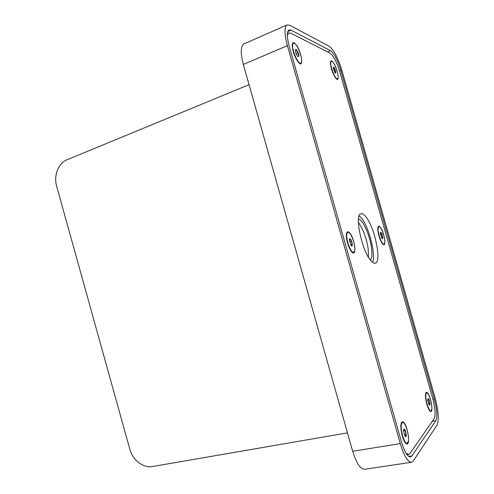 <?xml version="1.0" encoding="UTF-8"?>
<svg xmlns="http://www.w3.org/2000/svg" width="494" height="494" viewBox="0 0 494 494"><rect width="100%" height="100%" fill="white"/><g stroke="black" fill="none" stroke-linecap="round" stroke-linejoin="round"><path stroke-width="0.74" d="M347.48 432.861L152.479 466.521C143.322 468.312 132.664 460.124 129.879 449.404L56.625 186.164C53.506 175.654 58.348 163.125 67.011 159.772L249.062 84.684M411.212 462.322L364.868 469.207C360.552 469.491 356.489 463.514 352.679 451.269L243.344 64.442C240.461 53.358 240.578 46.553 243.696 44.022L244.289 43.762M400.282 443.618L287.391 45.615C284.377 34.228 284.204 27.355 286.86 25.003L289.595 25.182L329.356 46.368C333.864 49.888 338.094 58.064 342.052 70.901L435.066 397.744C438.499 410.885 439.172 419.986 437.079 425.056L413.274 460.982L411.737 462.248C407.976 462.433 404.16 456.228 400.282 443.618L352.679 451.269M290.997 30.115L288.854 29.998C286.73 31.888 286.866 37.383 289.28 46.492L401.486 442.031C404.58 452.115 407.636 457.08 410.656 456.931L411.854 455.962L435.838 420.697C437.536 416.689 437.005 409.403 434.245 398.825L340.761 70.309C337.569 59.978 334.172 53.432 330.579 50.666L290.997 30.115L287.798 31.511M331.332 61.441C328.695 62.534 335.191 80.584 337.526 78.694L337.581 78.657C340.1 77.336 333.716 59.632 331.351 61.429L331.332 61.441M330.863 61.627L330.542 61.836M336.531 79.003L337.39 78.75M335.834 72.519C334.988 68.407 334.08 66.684 333.098 67.363L335.167 73.155L335.834 72.519M334.963 72.933L335.667 72.525L335.006 69.586L333.691 67.172L333.092 67.505M335.667 72.525L334.889 72.834M335.006 69.586L333.611 70.142M406.253 443.736C410.872 446.984 407.748 424.624 403.289 422.074C402.202 421.388 401.455 422.037 401.054 424.025C400.097 428.459 402.499 439.32 405.204 442.692L406.253 443.736M365.455 216.255C374.285 225.9 381.986 261.27 375.496 263.067C374.353 263.53 372.958 262.888 371.309 261.141C362.386 252.551 354.142 215.174 360.731 213.803C362.022 213.26 363.603 214.075 365.455 216.255M359.163 215.822L361.028 217.595C368.654 225.9 376.156 254.762 372.6 262.333M382.554 243.826L382.733 244.024C386.858 248.624 384.301 231.674 380.232 227.141C378.991 225.727 378.213 225.943 377.898 227.79C377.255 231.402 380.102 241.196 382.554 243.826M297.833 61.664L299.012 63.022C304.008 68.024 301.482 51.845 296.246 44.929C293.837 41.823 292.485 41.885 292.189 45.102C292.51 50.759 294.393 56.279 297.833 61.664M335.265 77.564L336.328 78.83C340.1 82.597 337.569 68.493 333.469 62.744C331.746 60.348 330.745 60.249 330.461 62.448C330.647 67.4 332.252 72.439 335.265 77.564M430.157 411.193C433.905 414.441 430.904 395.219 427.304 392.613C426.489 391.964 425.933 392.335 425.63 393.73C424.76 397.349 427.298 408.069 429.663 410.693L430.157 411.193M351.839 251.977C357.205 257.893 354.778 238.052 349.567 232.798C347.85 231.069 346.794 231.556 346.405 234.261C345.781 238.775 348.838 248.89 351.716 251.841L351.839 251.977M287.341 35.148L288.545 32.993L290.54 33.092L330.153 53.241C333.53 55.797 336.723 61.923 339.718 71.618L432.651 398.226C435.233 408.149 435.72 414.979 434.109 418.708L409.878 453.64L408.766 454.529L406.074 453.313M358.385 222.405C363.146 228.963 366.431 237.886 368.234 249.174L368.431 257.176M358.496 219.027C362.794 219.317 370.043 235.731 371.537 248.241C372.303 254.435 371.896 258.343 370.321 259.974M378.484 227.215C376.638 230.056 381.782 245.592 384.042 244.055L384.486 243.548C386.234 240.51 381.17 225.295 378.892 226.777L378.484 227.215M382.98 244.258L383.894 244.092M382.726 237.379C381.961 233.409 381.146 231.853 380.269 232.699L381.979 238.435C382.523 238.923 382.77 238.571 382.726 237.379M378.404 226.919L378.892 226.777M381.893 238.336L382.566 237.398L381.862 234.31L380.67 232.347L380.269 232.686M382.566 237.398L381.479 237.707M381.862 234.31L380.436 234.718M425.945 394.082C424.784 398.331 428.872 412.015 430.947 410.847L431.7 409.532C432.775 405.105 428.749 391.742 426.674 392.866L425.945 394.082M429.891 410.952L430.811 410.872M429.928 403.32C429.237 399.523 428.508 398.065 427.748 398.954L427.724 400.331L429.175 404.95C429.786 405.543 430.039 405 429.928 403.32M426.149 392.965L425.797 393.113M429.206 404.987L429.774 403.351L429.027 400.115L427.785 398.806M429.774 403.351L428.471 403.592M429.027 400.115L427.73 400.35M293.448 43.262L293.35 43.311C289.941 44.756 297.796 65.393 300.834 63.065L300.858 63.047C304.23 61.651 296.666 41.385 293.448 43.262M292.862 43.521L292.312 43.96M299.494 63.417L300.142 63.349M298.839 56.05C299.018 53.117 295.486 47.115 295.455 50.314L295.449 50.32C295.659 52.796 296.462 54.908 297.863 56.656L298.839 56.05M297.734 56.526L298.642 56.05L297.925 52.71L296.301 49.9L295.449 50.32M298.642 56.05L297.678 56.458M297.925 52.71L296.097 53.476M347.27 232.94C344.732 236.28 350.765 254.132 353.76 252.175L354.34 251.582C356.742 247.982 350.802 230.55 347.795 232.433L347.27 232.94M352.265 252.372L353.525 252.236M352.333 244.524C351.432 239.744 350.425 238.046 349.314 239.429L351.191 245.654C351.944 246.364 352.321 245.987 352.333 244.524M347.307 232.575L346.658 232.989M351.419 245.864L352.142 244.542L351.37 241.004L349.906 238.781L349.332 239.269M352.142 244.542L350.697 244.962M351.37 241.004L349.474 241.554M401.499 424.05C399.905 429.187 404.469 444.637 407.167 443.248L408.248 441.525C409.73 436.153 405.234 421.123 402.536 422.463L401.499 424.05M405.704 443.285L406.957 443.279M406.222 434.411C405.438 429.879 404.561 428.304 403.586 429.687L403.536 431.206L405.055 436.295C405.901 437.19 406.29 436.56 406.222 434.411M402.005 422.555L401.381 422.858M405.129 436.381L405.574 436.591L406.037 434.454L405.21 430.719L403.913 429.088L403.666 429.372M406.037 434.454L404.29 434.745M405.21 430.719L403.524 431.003M287.391 45.615L243.344 64.442M411.854 455.962L408.717 456.437M435.838 420.697L432.312 421.296M434.245 398.825L432.886 399.072M340.761 70.309L339.483 70.815M330.579 50.666L327.553 51.913M410.656 456.931L410.23 456.993M286.86 25.003L243.696 44.022M330.727 61.682L331.351 61.429M375.496 263.067L375.008 263.203M288.545 32.993L287.409 33.487M408.371 454.591L407.081 454.789M426.007 392.989L426.674 392.866M292.658 43.608L293.35 43.311M347.072 232.643L347.795 232.433M401.795 422.592L402.536 422.463"/></g></svg>
